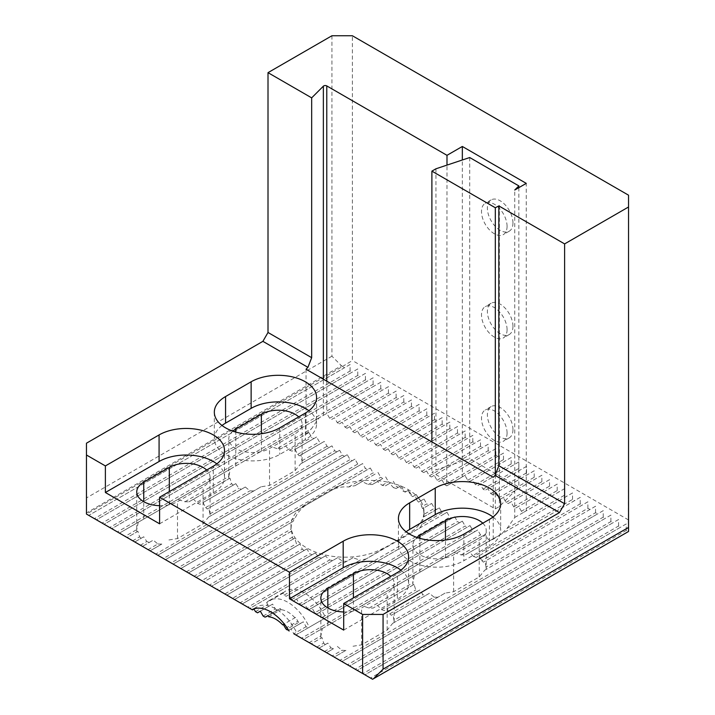 <?xml version="1.0" encoding="UTF-8"?>
<svg xmlns="http://www.w3.org/2000/svg" width="715" height="715" viewBox="0 0 715 715"><rect width="100%" height="100%" fill="white"/><g stroke="black" fill="none" stroke-linecap="round" stroke-linejoin="round"><path stroke-width="0.54" stroke-dasharray="3.58 2.68" d="M306.056 369.208L306.056 434.166L308.916 432.566L311.731 437.437L313.778 438.626L316.593 436.999L319.399 441.87L321.446 443.05L324.261 441.423L327.068 446.294L329.115 447.483L331.93 445.856L334.745 450.727L336.792 451.907L339.598 450.28L342.413 455.16L344.46 456.34L347.276 454.713L350.082 459.584L352.129 460.764L354.944 459.146L357.759 464.017L359.797 465.197L362.612 463.57L365.428 468.441L367.474 469.621L370.281 468.003L331.42 490.436C336.416 487.585 342.163 486.432 348.652 486.987A54.242 31.317 180 0 1 354.962 485.708L362.103 481.579L368.252 484.529A54.242 31.317 180 0 1 372.309 484.547L377.449 481.579L382.176 485.342A54.242 31.317 180 0 1 385.403 485.843L389.586 483.429L393.491 487.666L396.11 486.155L398.157 487.335L400.972 485.717L403.778 490.588L405.825 491.768L408.64 490.141L411.456 495.012L413.493 496.192L416.309 494.574L415.022 495.316L417.149 500.58L419.124 499.445L421.171 500.625L423.977 498.999L420.268 501.144L421.716 506.801L426.792 503.869L428.839 505.049L431.654 503.432L423.468 508.15L423.959 514.371L434.461 508.302L436.507 509.482L439.323 507.856L423.468 517.008L421.957 524.381L442.138 512.726L444.185 513.906L446.991 512.289L296.645 599.09L299.46 603.961L449.806 517.159L451.853 518.339L454.669 516.713L304.313 603.523L307.128 608.394L457.475 521.584L459.522 522.772L462.337 521.146L311.99 607.947L314.797 612.818L465.152 526.017L467.19 527.196L470.005 525.57L319.659 612.38L322.474 617.251L472.821 530.441L474.867 531.629L477.674 530.003L480.489 534.874L482.536 536.053L485.351 534.427L488.157 539.298L490.204 540.486L493.225 539.208L501.465 533.989L507.051 528.394L514.737 517.463L514.737 491.187L499.365 506.551L495.307 508.901L431.896 472.284L435.953 469.943L469.71 458.69L518.858 487.067L514.737 491.187L514.737 190.029M493.225 539.208L493.225 477.271M499.365 205.393L499.365 506.551M322.474 617.251L324.512 618.43L325.647 617.778L308.147 627.877L306.109 626.698L303.294 621.827L291.023 628.914L293.829 633.785L306.109 626.698M474.867 531.629L324.512 618.43M314.797 612.818L316.843 613.997L319.659 612.38M467.19 527.196L316.843 613.997M307.128 608.394L309.175 609.573L311.99 607.947M459.522 522.772L309.175 609.573M299.46 603.961L301.507 605.14L304.313 603.523M451.853 518.339L301.507 605.14M291.783 599.536L360.038 560.131L352.897 557.754L288.976 594.666L291.783 599.536L293.829 600.716L296.645 599.09M383.58 548.012A54.242 31.317 180 0 1 324.467 554.804A54.242 31.317 180 0 1 290.987 525.865A54.242 31.317 180 0 1 306.869 503.726L331.42 489.552A54.242 31.317 180 0 1 390.533 482.768A54.242 31.317 180 0 1 424.013 511.699A54.242 31.317 180 0 1 408.131 533.837L366.348 558.844A54.242 31.317 180 0 1 360.038 560.131M366.348 558.844L293.829 600.716M263.147 616.071L275.418 608.983L272.612 604.112L269.796 605.73L267.75 604.55L266.624 602.593L282.988 593.146L284.114 595.103L286.161 596.283L288.976 594.666M284.114 595.103L342.691 561.284L337.552 557.754L249.848 608.394L247.81 607.205L329.597 559.988L325.414 555.904L242.179 603.961L240.133 602.781L318.819 557.351L315.315 552.883L312.044 554.769A54.242 31.317 180 0 1 309.792 553.714L306.869 548.897L304.161 550.461A54.242 31.317 180 0 1 302.32 549.165L299.978 544.026L297.851 545.25A54.242 31.317 180 0 1 296.448 543.695L294.732 538.189L293.284 539.03A54.242 31.317 180 0 1 292.426 537.162L291.532 531.182L291.041 531.46A54.242 31.317 180 0 1 290.987 530.003A54.242 31.317 180 0 1 291.005 529.127L291.532 522.325L293.043 521.45A54.242 31.317 180 0 1 295.268 517.803C298.03 511.913 301.9 507.516 306.869 504.611L188.483 572.956L186.436 571.777L365.428 468.441M352.897 557.754L346.748 561.302A54.242 31.317 180 0 1 342.691 561.284M346.748 561.302L286.161 596.283M446.991 512.289L449.806 517.159M454.669 516.713L457.475 521.584M462.337 521.146L465.152 526.017M470.005 525.57L472.821 530.441M308.147 627.877L295.876 634.965L301.507 638.209L480.489 534.874M482.536 536.053L303.544 639.389L301.507 638.209M303.544 639.389L309.175 642.642L320.883 635.876L322.34 628.539L303.544 639.389M320.883 635.876A23.863 13.782 180 0 0 320.847 636.582A23.863 13.782 180 0 0 321.008 638.173L311.222 643.822L309.175 642.642M311.222 643.822L316.843 647.066L323.698 643.116L322.009 637.592L311.222 643.822M323.698 643.116A23.863 13.782 180 0 0 325.262 644.573L318.89 648.246L316.843 647.066M318.89 648.246L324.512 651.499L330.884 647.817L327.836 643.08L318.89 648.246M330.884 647.817A23.863 13.782 180 0 0 333.413 648.72L326.558 652.679L324.512 651.499M333.413 648.72L326.558 652.679L332.189 655.923L341.976 650.275A23.863 13.782 180 0 0 345.935 650.346L334.236 657.103L332.189 655.923M345.935 650.346L334.236 657.103L339.857 660.356L595.55 512.726L597.597 513.906L341.904 661.536L339.857 660.356M603.228 517.159L603.228 510.662L341.904 661.536L347.526 664.78L603.228 517.159L605.265 518.339L349.572 665.96L347.526 664.78M610.896 521.584L610.896 515.095L349.572 665.96L355.203 669.213L610.896 521.584L612.943 522.772L357.241 670.393L355.203 669.213M618.564 526.017L618.564 519.519L357.241 670.393L362.871 673.637L618.564 526.017L620.611 527.196L364.918 674.817L362.871 673.637M626.233 530.441L626.233 523.952L364.918 674.817L370.54 678.07L626.233 530.441L628.279 531.629L372.587 679.25L370.54 678.07M421.957 524.381A54.242 31.317 180 0 1 419.732 528.028L408.131 534.722L408.131 533.837M444.185 513.906L419.732 528.028M423.959 514.371A54.242 31.317 180 0 1 424.013 515.828A54.242 31.317 180 0 1 423.995 516.713L423.468 517.008M436.507 509.482L423.995 516.713M421.716 506.801A54.242 31.317 180 0 1 422.574 508.669L423.468 508.15M428.839 505.049L422.574 508.669M417.149 500.58A54.242 31.317 180 0 1 418.552 502.136L420.268 501.144M421.171 500.625L418.552 502.136M348.652 486.987L373.096 472.874L375.143 474.054L354.962 485.708M368.252 484.529L380.764 477.298L382.811 478.478L372.309 484.547M382.176 485.342L388.442 481.731L390.488 482.911L385.403 485.843M393.491 487.666A54.242 31.317 180 0 1 396.181 488.479L399.685 486.459L402.956 491.062A54.242 31.317 180 0 1 405.208 492.126L408.131 490.436L410.839 495.37A54.242 31.317 180 0 1 412.68 496.666L415.022 495.316M398.157 487.335L396.181 488.479M400.972 485.717L399.685 486.459M390.488 482.911L389.586 483.429M393.295 481.284L396.11 486.155M382.811 478.478L377.449 481.579M385.626 476.86L388.442 481.731M375.143 474.054L362.103 481.579M377.958 472.427L380.764 477.298M370.281 468.003L373.096 472.874M416.309 494.574L419.124 499.445M423.977 498.999L426.792 503.869M431.654 503.432L434.461 508.302M439.323 507.856L442.138 512.726M331.93 35.75L331.93 356.204L341.457 365.731L86.461 512.959L86.461 514.058L342.413 366.581L344.46 367.76L88.767 515.39L86.721 514.21M350.082 371.014L350.082 364.516L88.767 515.39L94.389 518.634L350.082 371.014L352.129 372.193L96.436 519.814L94.389 518.634M357.759 375.438L357.759 368.94L96.436 519.814L102.057 523.067L357.759 375.438L359.797 376.617L104.104 524.247L102.057 523.067M365.428 379.871L365.428 373.373L104.104 524.247L109.735 527.491L365.428 379.871L367.474 381.05L111.772 528.671L109.735 527.491M373.096 384.295L373.096 377.797L111.772 528.671L117.403 531.924L373.096 384.295L375.143 385.474L119.45 533.104L117.403 531.924M184.962 501.769L228.827 476.449A23.863 13.782 180 0 0 228.8 477.155A23.863 13.782 180 0 0 228.961 478.737L188.921 501.85A23.863 13.782 180 0 0 184.962 501.769L177.874 499.374L119.45 533.104L125.071 536.348L136.78 529.592A23.863 13.782 180 0 0 136.753 530.298L136.753 491.911M136.753 530.298A23.863 13.782 180 0 0 136.905 531.88L127.118 537.528L125.071 536.348M127.118 537.528L132.74 540.781L139.595 536.822L137.915 531.299L127.118 537.528M139.595 536.822A23.863 13.782 180 0 0 141.159 538.279L134.786 541.961L132.74 540.781M134.786 541.961L140.417 545.205L146.79 541.532L143.742 536.795L134.786 541.961M146.79 541.532A23.863 13.782 180 0 0 149.31 542.435L142.464 546.385L140.417 545.205M142.464 546.385L148.085 549.638L157.872 543.981L153.251 540.156L142.464 546.385M157.872 543.981A23.863 13.782 180 0 0 161.84 544.061L150.132 550.818L148.085 549.638M161.84 544.061L150.132 550.818L155.754 554.062L334.745 450.727M336.792 451.907L157.8 555.242L155.754 554.062M339.598 450.28L157.8 555.242L163.431 558.495L342.413 455.16M344.46 456.34L165.469 559.675L163.431 558.495M347.276 454.713L165.469 559.675L171.1 562.92L350.082 459.584M352.129 460.764L173.146 564.099L171.1 562.92M354.944 459.146L173.146 564.099L178.768 567.352L357.759 464.017M359.797 465.197L180.815 568.532L178.768 567.352M362.612 463.57L180.815 568.532L186.436 571.777M367.474 469.621L188.483 572.956L194.114 576.21L295.268 517.803M293.043 521.45L196.16 577.389L194.114 576.21M291.532 522.325L196.16 577.389L201.782 580.634L291.005 529.127M291.041 531.46L203.829 581.813L201.782 580.634M291.532 531.182L203.829 581.813L209.45 585.067L292.426 537.162M293.284 539.03L211.497 586.246L209.45 585.067M294.732 538.189L211.497 586.246L217.119 589.491L296.448 543.695M297.851 545.25L219.165 590.679L217.119 589.491M299.978 544.026L219.165 590.679L224.796 593.924L302.32 549.165M304.161 550.461L226.843 595.103L224.796 593.924M306.869 548.897L226.843 595.103L232.464 598.348L309.792 553.714M312.044 554.769L234.511 599.536L232.464 598.348M315.315 552.883L234.511 599.536L240.133 602.781M325.414 555.904L242.179 603.961L247.81 607.205M337.552 557.754L249.848 608.394L252.484 609.913M628.539 195.186L628.279 531.629M626.233 523.952L620.611 527.196M618.564 519.519L612.943 522.772M610.896 515.095L605.265 518.339M603.228 510.662L597.597 513.906M595.55 512.726L595.55 506.238L486.173 569.381A23.863 13.782 180 0 0 486.2 568.675L486.2 530.298A23.863 13.782 180 0 1 479.211 540.04L453.641 554.804A23.863 13.782 180 0 1 427.633 557.789A23.863 13.782 180 0 1 412.904 545.062A23.863 13.782 180 0 1 416.908 537.412M486.2 568.675A23.863 13.782 180 0 0 486.039 567.093L587.882 508.302L589.929 509.482M587.882 508.302L587.882 501.805L582.26 505.049L483.358 562.151L485.038 561.186L486.039 567.093M483.358 562.151A23.863 13.782 180 0 0 481.785 560.694L580.214 503.869L582.26 505.049M580.214 503.869L580.214 497.381L574.583 500.625L476.163 557.45L479.211 555.689L481.785 560.694M476.163 557.45A23.863 13.782 180 0 0 473.643 556.547L572.536 499.445L574.583 500.625M572.536 499.445L572.536 492.948L501.465 533.989M507.051 528.394L564.868 495.012L566.915 496.192M564.868 495.012L564.868 488.515L523.443 512.432L521.405 511.252L557.2 490.588L559.246 491.768M557.2 490.588L557.2 484.091L515.774 508.007L513.727 506.828L510.921 501.957L508.106 503.575L506.059 502.395L503.244 497.524L500.437 499.15L498.391 497.971L495.575 493.1L492.76 494.717L490.713 493.538L487.907 488.667L485.092 490.293L483.045 489.114L480.23 484.234L477.423 485.86L475.377 484.681L472.561 479.81L469.746 481.436L467.708 480.257L464.893 475.377L462.337 476.86L462.337 159.99M513.727 506.828L549.531 486.155L551.569 487.335M549.531 486.155L549.531 479.658L508.106 503.575M506.059 502.395L541.854 481.731L543.9 482.911M541.854 481.731L541.854 475.234L500.437 499.15M498.391 497.971L534.185 477.298L536.232 478.478M534.185 477.298L534.185 470.801L492.76 494.717M490.713 493.538L526.517 472.874L528.564 474.054M526.517 472.874L526.517 466.377L485.092 490.293M483.045 489.114L518.84 468.441L520.886 469.621M518.84 468.441L518.84 461.944L477.423 485.86M475.377 484.681L511.171 464.017L513.218 465.197M511.171 464.017L511.171 457.52L469.746 481.436M467.708 480.257L503.503 459.584L505.55 460.764M503.503 459.584L503.503 453.087L446.741 485.86L446.991 165.102M495.835 455.16L495.835 448.663L441.879 479.81L444.694 484.681L495.835 455.16L497.881 456.34M495.835 448.663L439.064 481.436L437.017 480.257L434.211 475.377L431.395 477.003L429.349 475.824L426.542 470.953L423.727 472.579L421.68 471.391L418.865 466.52L416.058 468.146L414.012 466.967L411.197 462.096L408.381 463.722L406.334 462.534L403.528 457.663L400.713 459.289L398.666 458.109L395.851 453.239L393.044 454.865L390.998 453.676L388.182 448.806L385.367 450.432L383.329 449.252L380.514 444.381L377.699 445.999L375.652 444.819L372.846 439.948L370.03 441.575L367.984 440.395L365.168 435.524L362.362 437.142L360.315 435.962L357.5 431.091L354.685 432.718L352.638 431.538L349.832 426.667L347.016 428.285L344.97 427.105L342.154 422.234L339.348 423.861L337.301 422.681L334.486 417.81L331.671 419.428L329.633 418.248L326.818 413.377L319.185 417.783L311.499 428.714L277.009 448.627A23.863 13.782 180 0 1 280.977 448.698L306.109 434.193M437.017 480.257L488.157 450.727L490.204 451.907M488.157 450.727L488.157 444.23L431.395 477.003M429.349 475.824L480.489 446.294L482.536 447.483M480.489 446.294L480.489 439.805L423.727 472.579M421.68 471.391L472.821 441.87L474.867 443.05M472.821 441.87L472.821 435.372L416.058 468.146M414.012 466.967L465.152 437.437L467.19 438.626M465.152 437.437L465.152 430.948L408.381 463.722M406.334 462.534L457.475 433.013L459.522 434.193M457.475 433.013L457.475 426.515L400.713 459.289M398.666 458.109L449.806 428.58L451.853 429.769M449.806 428.58L449.806 422.091L393.044 454.865M390.998 453.676L442.138 424.156L444.185 425.336M442.138 424.156L442.138 417.658L385.367 450.432M383.329 449.252L434.461 419.723L436.507 420.912M434.461 419.723L434.461 413.234L377.699 445.999M375.652 444.819L426.792 415.299L428.839 416.479M426.792 415.299L426.792 408.801L370.03 441.575M367.984 440.395L419.124 410.866L421.171 412.046M419.124 410.866L419.124 404.377L362.362 437.142M360.315 435.962L411.456 406.442L413.493 407.622M411.456 406.442L411.456 399.944L354.685 432.718M352.638 431.538L403.778 402.009L405.825 403.189M403.778 402.009L403.778 395.511L347.016 428.285M344.97 427.105L396.11 397.585L398.157 398.764M396.11 397.585L396.11 391.087L339.348 423.861M337.301 422.681L388.442 393.152L390.488 394.331M388.442 393.152L388.442 386.654L331.671 419.428M329.633 418.248L380.764 388.728L382.811 389.907M380.764 388.728L380.764 382.23L375.143 385.474M373.096 377.797L367.474 381.05M365.428 373.373L359.797 376.617M357.759 368.94L352.129 372.193M350.082 364.516L344.46 367.76M342.413 366.581L352.388 360.53L352.388 35.75M628.539 519.966L352.388 360.53M437.991 597.204A23.863 13.782 180 0 1 434.023 597.132L393.992 620.245A23.863 13.782 180 0 1 394.153 621.827A23.863 13.782 180 0 1 394.117 622.533L445.079 593.11L453.641 591.707L479.211 576.942L484.707 570.23L486.173 569.381M473.643 556.547L469.692 552.329L465.081 554.992A23.863 13.782 180 0 0 461.112 554.92L454.025 552.516L445.463 557.459L414.396 575.396L412.93 582.734A23.863 13.782 180 0 0 412.904 583.44L412.904 545.062M482.795 523.201A23.863 13.782 180 0 1 486.2 530.298M434.023 597.132L429.402 593.298L425.461 595.577A23.863 13.782 180 0 1 422.94 594.674L419.893 589.938L417.31 591.421A23.863 13.782 180 0 1 415.746 589.964L414.065 584.441L413.056 585.022A23.863 13.782 180 0 1 412.904 583.44M353.022 646.253L361.593 644.85L387.164 630.094L392.66 623.373L394.117 622.533M393.992 620.245L392.991 614.328L391.302 615.302A23.863 13.782 180 0 0 389.738 613.845L387.164 608.831L384.116 610.592A23.863 13.782 180 0 0 381.587 609.689L377.645 605.471L373.024 608.134A23.863 13.782 180 0 0 369.065 608.063L361.978 605.659L322.34 628.539M343.692 611.969A23.863 13.782 0 0 0 361.593 607.947L387.164 593.182A23.863 13.782 0 0 0 394.153 583.44A23.863 13.782 0 0 0 390.748 576.353M321.008 638.173L322.009 637.592M325.262 644.573L327.836 643.08M337.355 646.449L341.976 650.275M425.461 595.577L391.302 615.302M389.738 613.845L422.94 594.674M417.31 591.421L384.116 610.592M381.587 609.689L415.746 589.964M490.204 540.486L465.081 554.992M461.112 554.92L488.157 539.298M413.056 585.022L373.024 608.134M369.065 608.063L412.93 582.734M512.959 222.937A18.081 10.439 60 0 1 509.214 231.213A18.081 10.439 60 0 1 491.134 220.774A18.081 10.439 60 0 1 491.142 199.896A18.081 10.439 60 0 1 505.067 204.74A18.081 10.439 60 0 1 512.959 222.937M512.959 326.281A18.081 10.439 60 0 1 509.214 334.557A18.081 10.439 60 0 1 491.134 324.118A18.081 10.439 60 0 1 491.142 303.24A18.081 10.439 60 0 1 505.067 308.085A18.081 10.439 60 0 1 512.959 326.281M512.959 429.617A18.081 10.439 60 0 1 509.214 437.893A18.081 10.439 60 0 1 491.134 427.454A18.081 10.439 60 0 1 491.142 406.576A18.081 10.439 60 0 1 505.067 411.42A18.081 10.439 60 0 1 512.959 429.617M564.868 488.515L523.443 512.432M514.737 517.463L526.258 510.814L526.258 183.371M521.405 511.252L518.59 506.381L515.774 508.007M303.294 621.827L300.479 623.444L298.691 622.416L286.42 629.504M300.479 623.444L288.208 630.532M264.934 617.099L277.214 610.011L275.418 608.983M269.796 605.73L257.525 612.818M255.478 611.638L267.75 604.55M332.824 560.489A54.242 31.317 180 0 1 329.597 559.988M441.879 479.81L439.064 481.436M444.694 484.681L446.741 485.86M321.509 558.165A54.242 31.317 180 0 1 318.819 557.351M462.337 476.86L446.991 485.717M410.839 495.37L411.456 495.012M413.493 496.192L412.68 496.666M86.461 512.959L86.461 443.202M331.93 356.204L86.461 497.926M342.413 366.286L341.457 365.731M306.056 434.166L311.499 428.714M228.961 478.737L229.962 478.156L231.642 483.68A23.863 13.782 180 0 0 233.215 485.136L235.789 483.644L238.837 488.381A23.863 13.782 180 0 0 241.357 489.283L245.308 487.013L249.919 490.839A23.863 13.782 180 0 0 253.888 490.91L260.975 486.817L269.537 485.422L295.107 470.658L295.107 433.746A23.863 13.782 0 0 0 302.096 424.004A23.863 13.782 0 0 0 298.7 416.917M295.107 470.658L300.604 463.937L302.07 463.097A23.863 13.782 180 0 0 302.096 462.391L302.096 424.004M324.261 441.423L300.935 454.892L301.945 460.809A23.863 13.782 180 0 1 302.096 462.391M300.935 454.892L299.254 455.866A23.863 13.782 180 0 0 297.69 454.409L295.107 449.395L292.06 451.156A23.863 13.782 180 0 0 289.539 450.253L285.598 446.035L280.977 448.698M277.009 448.627L269.921 446.223L230.293 469.103L228.827 476.449M232.804 431.127A23.863 13.782 0 0 0 228.8 438.769A23.863 13.782 0 0 0 243.529 451.496A23.863 13.782 0 0 0 269.537 448.511L295.107 433.746M168.928 539.968L177.49 538.565L203.06 523.8L208.557 517.088L210.022 516.239A23.863 13.782 180 0 0 210.049 515.533L210.049 477.155A23.863 13.782 0 0 0 206.644 470.059M245.308 487.013L208.887 508.034L209.888 513.951A23.863 13.782 180 0 1 210.049 515.533M208.887 508.034L207.207 509.009A23.863 13.782 180 0 0 205.634 507.552L203.06 502.547L200.012 504.307A23.863 13.782 180 0 0 197.483 503.396L193.542 499.177L188.921 501.85M159.588 505.684A23.863 13.782 0 0 0 177.49 501.653L203.06 486.897A23.863 13.782 0 0 0 210.049 477.155M138.245 522.254L136.78 529.592M136.905 531.88L137.915 531.299M141.159 538.279L143.742 536.795M149.31 542.435L153.251 540.156M197.483 503.396L231.642 483.68M233.215 485.136L200.012 504.307M289.539 450.253L311.731 437.437M313.778 438.626L292.06 451.156M205.634 507.552L238.837 488.381M241.357 489.283L207.207 509.009M297.69 454.409L319.399 441.87M321.446 443.05L299.254 455.866M209.888 513.951L249.919 490.839M253.888 490.91L210.022 516.239M301.945 460.809L327.068 446.294M329.115 447.483L302.07 463.097M402.956 491.062L403.778 490.588M405.825 491.768L405.208 492.126M222.008 425.479A38.333 22.129 0 0 0 214.33 438.769A38.333 22.129 0 0 0 237.997 459.218A38.333 22.129 0 0 0 279.771 454.418L305.341 439.654A38.333 22.129 0 0 0 316.566 424.004A38.333 22.129 0 0 0 308.889 410.723M492.993 517.008A38.333 22.129 180 0 1 500.67 530.298A38.333 22.129 180 0 1 489.435 545.947L463.865 560.703A38.333 22.129 180 0 1 422.1 565.502A38.333 22.129 180 0 1 398.434 545.062A38.333 22.129 180 0 1 406.111 531.772M488.157 444.23L434.211 475.377M408.64 490.141L408.131 490.436M480.489 439.805L426.542 470.953M472.821 435.372L418.865 466.52M465.152 430.948L411.197 462.096M457.475 426.515L403.528 457.663M449.806 422.091L395.851 453.239M331.42 489.552L331.42 490.436L306.869 504.611L306.869 503.726M442.138 417.658L388.182 448.806M434.461 413.234L380.514 444.381M426.792 408.801L372.846 439.948M419.124 404.377L365.168 435.524M260.975 486.817L208.557 517.088M331.93 445.856L300.604 463.937M411.456 399.944L357.5 431.091M403.778 395.511L349.832 426.667M235.789 483.644L203.06 502.547M316.593 436.999L295.107 449.395M396.11 391.087L342.154 422.234M229.962 478.156L193.542 499.177M308.916 432.566L285.598 446.035M388.442 386.654L334.486 417.81M230.293 469.103L177.874 499.374M380.764 382.23L326.818 413.377M319.185 417.783L269.921 446.223M503.503 453.087L464.893 475.377M511.171 457.52L472.561 479.81M518.84 461.944L480.23 484.234M272.612 604.112L260.332 611.191M526.517 466.377L487.907 488.667M268.67 616.768L280.941 609.681L280.28 608.537L268.009 615.624M280.28 608.537L265.801 616.893M534.185 470.801L495.575 493.1M541.854 475.234L503.244 497.524M285.553 628.297L297.824 621.21L295.626 617.394L283.346 624.481M295.626 617.394L282.684 624.865M549.531 479.658L510.921 501.957M288.628 630.29L291.023 628.914M557.2 484.091L518.59 506.381M477.674 530.003L295.876 634.965M485.351 534.427L454.025 552.516M414.396 575.396L361.978 605.659M414.065 584.441L377.645 605.471M572.536 492.948L493.779 538.422M493.019 538.86L469.692 552.329M419.893 589.938L387.164 608.831M580.214 497.381L479.211 555.689M429.402 593.298L392.991 614.328M587.882 501.805L485.038 561.186M445.079 593.11L392.66 623.373M595.55 506.238L484.707 570.23M254.308 608.724A37.966 21.924 60 0 1 256.694 606.955A37.966 21.924 60 0 1 297.377 634.098M159.588 523.8L213.285 492.796A38.333 22.129 0 0 0 224.51 477.155A38.333 22.129 0 0 0 216.842 463.865M343.692 630.094L397.388 599.09L397.388 572.518M400.936 570.159A38.333 22.129 180 0 1 408.614 583.44A38.333 22.129 180 0 1 397.388 599.09M282.988 593.146A37.243 21.504 60 0 1 285.696 591.046A37.243 21.504 60 0 1 325.647 617.778M298.691 622.416A25.311 14.613 -120 0 0 297.824 621.21M294.955 617.778A25.311 14.613 -120 0 0 280.941 609.681M278.081 609.806A25.311 14.613 -120 0 0 277.214 610.011M266.624 602.593A37.243 21.504 60 0 1 269.332 600.493A37.243 21.504 60 0 1 309.282 627.225M518.858 187.652L518.858 487.067M431.896 441.861L431.896 472.284M435.953 168.785L435.953 469.943M469.71 157.532L469.71 458.69M507.069 226.342A18.081 10.439 60 0 1 503.324 234.618A18.081 10.439 60 0 1 485.244 224.179A18.081 10.439 60 0 1 485.244 203.301A18.081 10.439 60 0 1 499.177 208.145A18.081 10.439 60 0 1 507.069 226.342M507.069 329.678A18.081 10.439 60 0 1 503.324 337.954A18.081 10.439 60 0 1 485.244 327.515A18.081 10.439 60 0 1 485.244 306.637A18.081 10.439 60 0 1 499.177 311.481A18.081 10.439 60 0 1 507.069 329.678M507.069 433.022A18.081 10.439 60 0 1 503.324 441.298A18.081 10.439 60 0 1 485.244 430.859A18.081 10.439 60 0 1 485.244 409.981A18.081 10.439 60 0 1 499.177 414.825A18.081 10.439 60 0 1 507.069 433.022M495.307 474.849L495.307 508.901M445.463 557.459L445.463 540.04M479.211 576.942L479.211 540.04M453.641 591.707L453.641 554.804M419.893 572.223L419.893 538.359M353.407 610.601L353.407 597.91M387.164 630.094L387.164 593.182M361.593 644.85L361.593 607.947M327.836 625.366L327.836 607.947M326.773 381.167L326.773 413.404M261.359 451.174L261.359 433.746M269.537 485.422L269.537 448.511M235.789 465.93L235.789 432.066M169.312 504.316L169.312 491.616M203.06 523.8L203.06 486.897M177.49 538.565L177.49 501.653M143.742 519.081L143.742 501.653M323.359 415.379L323.359 379.2M279.771 427.847L279.771 454.418M305.341 413.082L305.341 439.654M463.865 534.132L463.865 560.703M489.435 519.376L489.435 545.947M213.285 492.796L213.285 466.225M394.153 621.827L394.153 583.44M320.847 636.582L320.847 598.205M228.8 477.155L228.8 438.769M214.33 412.197L214.33 438.769M316.566 397.433L316.566 424.004M398.434 518.482L398.434 545.062M500.67 503.726L500.67 530.298M424.013 511.699L424.013 515.828M290.987 525.865L290.987 530.003M252.029 609.645L256.694 606.955M224.51 477.155L224.51 450.575M408.614 583.44L408.614 556.869M269.332 600.493L285.696 591.046M491.142 406.576L485.244 409.981M509.214 437.893L503.324 441.298M491.142 303.24L485.244 306.637M509.214 334.557L503.324 337.954M491.142 199.896L485.244 203.301M509.214 231.213L503.324 234.618"/><path stroke-width="1.07" d="M498.838 465.751L564.618 503.726L564.618 243.904L498.838 205.929L498.838 465.751L495.093 475.395L493.225 477.271L306.056 369.208L307.924 367.331L311.669 357.688L311.669 97.866L268.009 72.653L268.009 332.475L311.669 357.688M498.838 205.929L495.307 207.743L431.896 171.126L435.953 168.785L469.71 157.532L518.858 185.909L514.737 190.029L526.258 183.371L462.337 146.468L446.991 155.325L326.773 85.916L326.773 381.167M293.829 633.785L362.612 673.494L362.612 614.444L383.07 614.444L383.07 669.169L373.543 678.696L628.539 531.477L628.539 195.186L352.388 35.75L331.93 35.75L268.009 72.653M373.543 678.696L372.587 679.25L362.612 673.494M307.924 367.331L262.897 341.341L86.461 443.202L86.461 514.058L252.484 609.913L253.986 609.046L255.478 611.638L257.525 612.818L260.332 611.191L263.147 616.071L264.934 617.099A25.311 14.613 60 0 1 265.801 616.893L268.009 615.624L268.67 616.768A25.311 14.613 60 0 1 282.684 624.865L283.346 624.481L285.553 628.297A25.311 14.613 60 0 1 286.42 629.504L288.628 630.29M383.07 669.169L628.539 527.447M445.463 540.04L445.463 520.556A23.863 13.782 180 0 1 482.795 523.201M416.908 537.412A23.863 13.782 180 0 1 419.893 535.312L445.463 520.556M390.748 576.353A23.863 13.782 0 0 0 353.407 573.698L327.836 588.463A23.863 13.782 0 0 0 320.847 598.205A23.863 13.782 0 0 0 343.692 611.969M462.337 159.99L462.337 146.468M446.991 165.102L446.991 155.325M298.7 416.917A23.863 13.782 0 0 0 261.359 414.262L235.789 429.027A23.863 13.782 0 0 0 232.804 431.127M206.644 470.059A23.863 13.782 0 0 0 169.312 467.404L143.742 482.169A23.863 13.782 0 0 0 136.753 491.911A23.863 13.782 0 0 0 159.588 505.684M323.359 379.2L323.359 86.175L311.669 97.866M323.359 86.175A2.172 1.251 180 0 1 326.773 85.916M86.461 455.008L105.382 465.93L105.382 492.501L159.588 523.8L159.588 497.229L289.486 572.223L343.182 541.219A38.333 22.129 180 0 1 384.956 536.42A38.333 22.129 180 0 1 408.614 556.869A38.333 22.129 180 0 1 397.388 572.518L343.692 603.514L362.612 614.444M383.07 614.444L559.496 512.583L495.093 475.395M105.382 465.93L159.079 434.935A38.333 22.129 0 0 1 200.852 430.135A38.333 22.129 0 0 1 224.51 450.575A38.333 22.129 0 0 1 213.285 466.225L159.588 497.229M225.565 396.548A38.333 22.129 0 0 0 214.33 412.197A38.333 22.129 0 0 0 237.997 432.638A38.333 22.129 0 0 0 279.771 427.847L305.341 413.082A38.333 22.129 0 0 0 316.566 397.433A38.333 22.129 0 0 0 292.9 376.993A38.333 22.129 0 0 0 251.135 381.783L225.565 396.548L225.565 423.119A38.333 22.129 0 0 0 222.008 425.479M409.659 502.842L435.229 488.077A38.333 22.129 180 0 1 477.003 483.277A38.333 22.129 180 0 1 500.67 503.726A38.333 22.129 180 0 1 489.435 519.376L463.865 534.132A38.333 22.129 180 0 1 422.1 538.931A38.333 22.129 180 0 1 398.434 518.482A38.333 22.129 180 0 1 409.659 502.842L409.659 529.413L435.229 514.648A38.333 22.129 180 0 1 492.993 517.008M564.618 503.726L559.496 512.583M262.897 341.341L268.009 332.475M564.618 243.904L628.539 206.993M289.486 572.223L289.486 598.795L343.692 630.094L343.692 603.514M252.038 609.654A37.966 21.924 60 0 1 289.092 631.041M308.889 410.723A38.333 22.129 0 0 0 251.135 408.354L225.565 423.119M406.111 531.772A38.333 22.129 180 0 1 409.659 529.413M216.842 463.865A38.333 22.129 0 0 0 159.079 461.506L159.079 434.935M105.382 492.501L159.079 461.506M289.486 598.795L343.182 567.79A38.333 22.129 180 0 1 400.936 570.159M518.858 185.909L518.858 187.652M431.896 171.126L431.896 441.861M495.307 207.743L495.307 474.849M419.893 538.359L419.893 535.312M353.407 597.91L353.407 573.698M327.836 607.947L327.836 588.463M261.359 433.746L261.359 414.262M235.789 432.066L235.789 429.027M169.312 491.616L169.312 467.404M143.742 501.653L143.742 482.169M251.135 381.783L251.135 408.354M435.229 488.077L435.229 514.648M343.182 567.79L343.182 541.219"/></g></svg>
